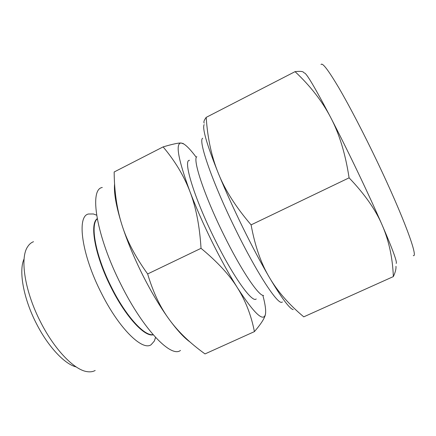 <?xml version="1.0" encoding="UTF-8"?>
<svg xmlns="http://www.w3.org/2000/svg" width="436" height="436" viewBox="0 0 436 436"><rect width="100%" height="100%" fill="white"/><g stroke="black" fill="none" stroke-linecap="round" stroke-linejoin="round"><path stroke-width="0.65" d="M265.622 312.912L265.437 314.269C264.81 318.029 261.131 323.817 254.401 331.627C251.278 315.49 245.653 300.922 237.527 287.94C229.625 275.105 217.46 261.9 201.034 248.324C199.644 225.924 195.928 206.953 189.873 191.409C183.927 175.855 175.01 161.015 163.119 146.894L114.156 171.986C114.325 191.655 116.941 209.367 122.004 225.129C116.199 206.68 113.731 192.919 114.586 183.845M163.119 146.894C172.487 144.142 178.488 142.85 181.114 143.013L183.267 143.629M180.482 350.419C171.288 358.114 143.608 329.976 121.241 285.084C96.149 235.958 88.922 189.022 102.296 187.485M189.987 341.982C184.106 337.775 177.229 330.325 169.359 319.637C160.323 307.222 151.439 292.371 142.714 275.083C134.054 257.714 127.154 241.064 122.004 225.129C126.876 240.721 135.422 256.995 147.646 273.955C153.107 292.3 160.344 307.527 169.359 319.637C178.242 331.796 190.134 343.225 205.018 353.918L254.401 331.627M96.612 215.155L93.386 213.967L88.399 214.016C76.6 216.278 81.57 254.591 101.435 293.232C119.121 328.646 142.387 351.138 151.09 344.745L154.339 341.056L155.592 337.437M33.523 241.702C31.081 242.612 29.065 244.383 27.463 247.016C19.74 258.559 24.901 291.88 40.777 322.406C54.718 349.901 74.48 370.05 87.124 371.646C90.219 372.126 92.906 371.739 95.184 370.486M201.034 248.324L147.646 273.955M24.1 258.908C18.492 270.571 23.391 298.551 36.537 323.839C48.205 346.811 64.757 364.229 76.202 366.943M196.042 157.025C191.066 150.327 186.968 145.973 183.752 143.962L181.114 143.013C175.245 143.297 178.161 159.429 189.873 191.409C195.933 207.242 203.323 224.022 212.054 241.767C220.823 259.442 229.314 274.833 237.527 287.94C254.215 313.577 263.518 322.351 265.437 314.269L265.502 313.915C266.036 310.192 265.197 304.175 262.99 295.859M256.215 298.971C252.357 303.363 233.227 276.909 214.626 238.983C193.971 197.464 182.706 159.734 189.529 160.323M263.589 295.45C258.848 296.36 241.037 270.042 223.684 234.628C204.364 195.671 192.385 159.287 196.816 156.655M282.435 302.006L281.683 302.317C277.171 303.897 256.7 272.674 235.772 229.897C212.485 182.777 197.77 140.005 202.718 138.234M293.226 309.636C289.509 308.688 281.574 297.979 269.426 277.514C261.082 263.24 252.21 246.563 242.814 227.472C233.44 208.315 225.308 190.325 218.409 173.501C224.971 189.943 235.865 207.067 251.098 224.872C254.984 246.068 261.093 263.617 269.426 277.514C277.628 291.493 289.073 304.601 303.767 316.847L393.348 276.588C392.602 257.731 388.89 240.601 382.219 225.199C375.772 209.983 364.73 194.2 349.094 177.839C345.443 153.913 339.322 133.825 330.733 117.584C339.333 134.174 348.38 152.382 357.874 172.204C367.325 191.993 375.44 209.662 382.219 225.199C392.738 249.572 397.392 262.314 396.193 263.431M251.098 224.872L349.094 177.839M395.964 266.32C396.193 268.947 395.321 272.369 393.348 276.588M413.295 255.61C418.555 257.78 403.573 216.823 377.712 162.677C364.109 134.125 349.476 106.03 338.925 87.974C328.275 70.022 322.308 62.217 321.021 64.55M304.252 72.97C306.023 72.392 314.852 87.265 330.733 117.584C322.269 101.305 310.383 85.996 295.063 71.651C300.409 71.041 303.347 71.395 303.87 72.708M204.217 123.121C203.438 122.135 204.097 120.216 206.19 117.371L295.063 71.651M206.19 117.371C207.547 138.174 211.618 156.884 218.409 173.501C206.887 144.763 202.135 128.451 204.146 124.582M97.25 218.872C89.838 224.763 95.816 256.673 111.687 287.689C125.955 316.264 144.534 336.396 153.08 334.63M97.212 218.67C89.304 223.946 95.119 256.286 111.3 287.88C125.846 317.027 144.817 337.251 153.21 334.783M96.618 215.171L93.386 213.967M155.543 337.388L154.339 341.056M183.752 143.962L182.842 143.34"/></g></svg>
